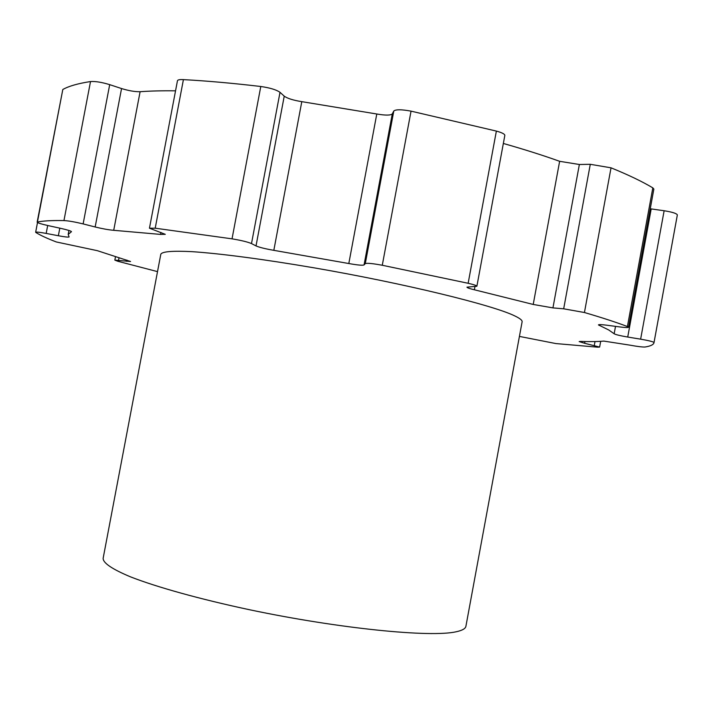 <?xml version="1.0" encoding="UTF-8"?>
<svg xmlns="http://www.w3.org/2000/svg" width="713" height="713" viewBox="0 0 713 713"><rect width="100%" height="100%" fill="white"/><g stroke="black" fill="none" stroke-linecap="round" stroke-linejoin="round"><path stroke-width="1.07" d="M628.545 327.249L653.857 189.079L652.823 187.867C642.306 181.565 628.376 174.89 611.032 167.822L590.284 164.302L563.68 308.809L584.437 312.517C602.164 317.704 616.487 322.383 627.413 326.536L628.545 327.249C628.135 327.73 625.185 327.624 619.695 326.919L606.932 325.226C601.612 324.54 598.777 324.433 598.421 324.887L608.733 329.976L614.16 333.764C615.631 334.647 620.158 335.743 627.725 337.044L640.63 339.165C648.759 340.582 653.224 341.696 654.026 342.507L653.999 342.703C653.554 344.682 650.586 346.117 645.105 347.008C642.547 347.151 637.52 346.536 630.016 345.163L603.813 341.09C597.868 341.643 590.114 341.75 580.569 341.42L579.161 341.58L584.624 343.283L599.633 347.062L597.681 347.186L555.837 343.559L519.42 336.411M650.247 208.784L664.133 210.745L640.63 339.165M653.999 342.703L677.35 214.916C676.673 213.437 672.27 212.046 664.133 210.745M175.541 90.827C162.172 90.658 150.363 90.961 140.105 91.71C134.989 91.825 128.803 90.774 121.549 88.555L109.695 84.651C101.745 82.236 95.355 81.202 90.515 81.549C77.94 83.492 68.706 86.148 62.806 89.508L37.147 222.198C37.593 222.911 41.229 224.042 48.065 225.584L60.953 228.41C67.592 229.916 71.104 231.003 71.487 231.672L68.198 234.39L69.108 236.921C68.475 237.349 64.892 236.957 58.359 235.745L46.176 233.418C39.75 232.233 36.238 231.841 35.65 232.251L35.864 232.491C40.418 235.335 47.245 238.499 56.345 241.965L97.369 250.682L130.559 261.502L114.846 260.12L117.805 261.261L157.511 271.617M563.68 308.809L552.94 307.9L533.217 304.451L474.377 289.781C469.546 288.631 467.068 287.758 466.953 287.161L476.881 286.252C476.721 285.574 473.806 284.585 468.147 283.284L382.275 265.263C372.721 263.498 367.061 262.937 365.288 263.596L364.058 264.933C362.534 265.548 357.454 265.084 348.809 263.534L376.785 114L301.795 101.656C293.301 100.301 287.446 98.465 284.237 96.157L280.013 92.316C276.377 89.758 269.969 87.824 260.789 86.496C232.768 83.198 206.966 80.899 183.41 79.624C179.721 79.446 177.742 79.811 177.466 80.712L149.454 228.196L165.291 234.327L160.541 234.408L113.715 230.308C108.697 229.889 102.512 228.784 95.159 226.984L83.127 223.909C75.07 221.957 68.68 220.834 63.956 220.567C51.764 220.379 42.923 220.87 37.441 222.028L37.147 222.198M376.785 114C385.43 115.47 390.59 115.444 392.284 113.92L393.799 111.005L365.288 263.596M476.881 286.252L504.84 135.399C504.795 134.062 501.979 132.627 496.373 131.085L411.044 111.139C401.508 109.392 395.76 109.347 393.799 111.005M533.217 304.451L559.634 161.307C542.994 155.345 524.233 149.4 503.342 143.465M559.634 161.307L579.366 164.498L590.284 164.302M348.809 263.534L273.828 250.334C265.334 248.855 259.398 247.384 256.02 245.914L251.502 243.579C247.687 241.948 241.199 240.37 232.037 238.846L155.211 228.196L149.454 228.196M514.715 315.886C492.701 305.048 403.95 283.328 314.148 267.847C264.006 259.265 219.764 253.48 191.904 251.653C172.546 250.691 162.181 251.537 160.817 254.211L103.127 558.368C103.109 563.02 112.191 569.17 130.372 576.799C156.744 587.129 200.005 599.205 250.005 609.838C339.602 628.714 431.151 637.707 456.365 631.727C462.318 630.435 465.491 628.616 465.91 626.264L522.112 321.821C522.406 320.351 519.946 318.372 514.715 315.886M611.032 167.822L584.437 312.517M652.823 187.867L627.413 326.536M552.94 307.9L579.366 164.498M599.357 324.629L599.205 325.449M474.956 286.644L474.377 289.781M496.373 131.085L468.147 283.284M411.044 111.139L382.275 265.263M364.058 264.933L392.284 113.92M301.795 101.656L273.828 250.334M284.237 96.157L256.02 245.914M280.013 92.316L251.502 243.579M260.789 86.496L232.037 238.846M183.41 79.624L155.211 228.196M160.924 232.411L160.541 234.408M140.105 91.71L113.715 230.308M121.549 88.555L95.159 226.984M83.127 223.909L109.695 84.651M90.515 81.549L63.956 220.567M62.806 89.508L37.441 222.028M59.803 228.16L58.359 235.745M46.176 233.418L47.691 225.504M126.994 260.156L126.762 261.359M118.545 260.263L119.018 257.767M595.007 341.563L594.303 345.404M584.624 343.283L584.945 341.545M677.35 214.916L654.026 342.507M627.725 337.044L651.192 208.927M615.515 326.367L614.16 333.764M68.947 230.468L68.198 234.39M37.504 222.554L35.65 232.251M115.497 256.689L114.846 260.12M600.685 341.331L599.633 347.062"/></g></svg>
